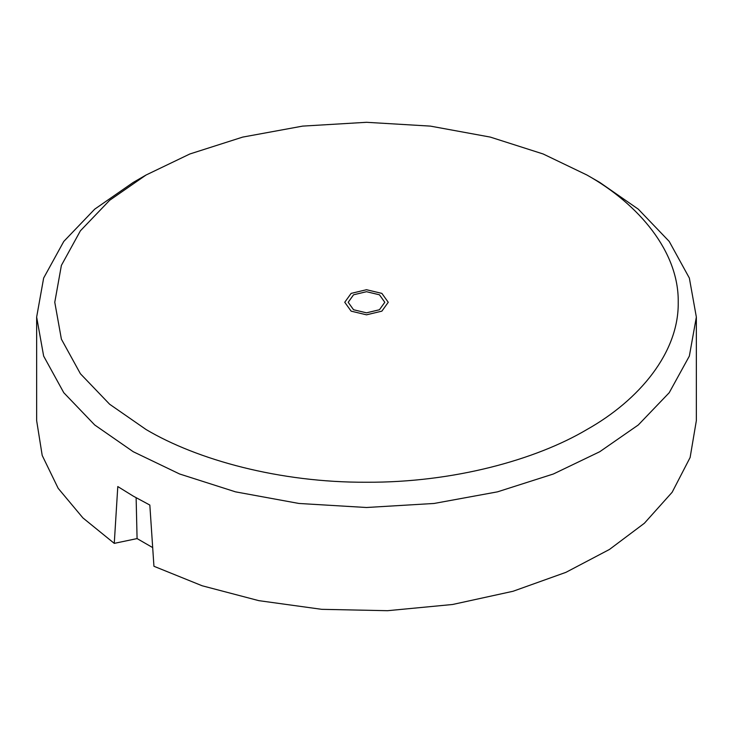 <?xml version="1.0" encoding="UTF-8"?>
<svg xmlns="http://www.w3.org/2000/svg" width="733" height="733" viewBox="0 0 733 733"><rect width="100%" height="100%" fill="white"/><g stroke="black" fill="none" stroke-linecap="round" stroke-linejoin="round"><path stroke-width="1.1" d="M152.684 547.588L137.08 538.581L114.266 543.373L117.793 486.556L133.259 496.122L149.834 505.055L153.939 566.279L202.171 585.777L258.786 600.648L321.659 609.325L387.555 610.699L452.6 604.487L513.054 591.265L565.922 572.345L609.453 549.457L644.38 523.252L672.152 492.255L690.12 457.502L696.35 420.65L696.35 317.068L689.35 356.091L669.22 392.705L638.287 424.975L599.741 451.73L553.406 473.985L497.505 491.843L434.092 503.461L366.5 507.502L298.908 503.461L235.495 491.843L179.594 473.985L133.259 451.73L94.713 424.975L63.78 392.705L43.65 356.091L36.65 317.068L43.65 278.045L63.78 241.432L94.713 209.162L133.259 182.407L146.069 175.013L109.648 200.292L80.41 230.794L61.389 265.392L54.773 302.271L61.389 339.15L80.419 373.757L109.648 404.25L146.078 429.529C197.058 459.783 279.575 482.68 366.5 482.241C453.425 482.68 535.942 459.783 586.922 429.529C639.323 400.099 678.987 352.454 678.227 302.271C678.987 252.079 639.323 204.443 586.922 175.013L543.135 153.976L490.313 137.098L430.372 126.113L366.5 122.301L302.628 126.113L242.687 137.098L189.865 153.976L146.069 175.013M36.65 317.068L36.65 420.65L42.202 455.44L58.173 488.325L82.93 517.929L114.266 543.373M137.08 538.581L136.127 497.753M599.741 182.407L586.922 175.013L599.741 182.407L638.287 209.162L669.22 241.432L689.35 278.045L696.35 317.068M381.875 293.392L366.5 289.718L351.125 293.392L344.748 302.271L351.125 311.149L366.5 314.824L381.875 311.149L388.252 302.271L381.875 293.392L366.5 289.718L351.125 293.392L344.748 302.271L351.125 311.149L366.5 314.824L381.875 311.149L388.252 302.271L381.875 293.392M379.447 294.794L384.807 302.298L379.447 309.747L366.5 312.835L353.553 309.747L348.193 302.298L353.553 294.794L366.5 291.707L379.447 294.794"/></g></svg>
